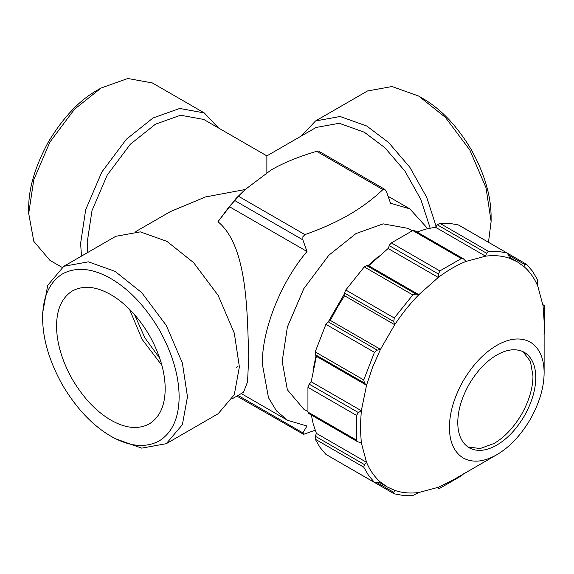 <?xml version="1.0" encoding="UTF-8"?>
<svg xmlns="http://www.w3.org/2000/svg" width="574" height="574" viewBox="0 0 574 574"><rect width="100%" height="100%" fill="white"/><g stroke="black" fill="none" stroke-linecap="round" stroke-linejoin="round"><path stroke-width="0.86" d="M467.832 446.967L480.158 448.545L493.984 443.494C504.446 437.366 513.637 427.666 521.558 414.378C529.099 400.882 532.909 388.067 532.981 375.941L530.448 361.448L522.914 351.561M457.772 422.586C457.844 410.46 461.647 397.646 469.195 384.149C477.109 370.861 486.3 361.161 496.768 355.033C507.229 349.078 516.421 348.167 524.342 352.307C531.89 357.093 535.693 365.509 535.764 377.556C535.693 389.674 531.89 402.489 524.342 415.992C516.428 429.273 507.229 438.974 496.768 445.101C486.307 451.056 477.109 451.968 469.195 447.828C461.647 443.042 457.844 434.626 457.772 422.586M463.971 473.514L461.295 475.889L439.885 488.252L438.428 488.266L438.271 487.297L418.826 492.506L412.806 495.506L403.235 495.455L394.273 493.848L393.75 492.327L394.704 490.354L387.199 486.917L380.476 482.131L377.24 482.799L374.449 482.404L368.573 475.444L363.744 467.179L364.468 464.624L366.542 462.321C369.871 470.314 374.513 476.922 380.476 482.131M311.352 415.024L313.253 424.114L316.396 433.363L366.542 462.321L361.333 442.877L357.631 441.743L356.49 440.093L356.49 415.375L358.427 412.577L361.333 410.711L366.542 385.254L364.468 383.045L363.744 379.923L374.449 352.336L377.24 350.126L380.476 349.358L394.704 324.705L393.75 321.526L394.273 318.003L412.806 294.936L415.877 294.003L418.826 294.699L438.271 277.457L438.428 274.006L439.885 270.928L461.295 258.565L463.29 258.731L466.124 261.378L485.568 256.169L486.53 253.213L488.374 251.312L497.945 251.355L506.914 252.969L508.65 255.193L509.69 258.322L517.196 261.751L523.926 266.537L525.16 264.722L526.731 264.413L532.615 271.373L537.436 279.638L537.852 286.354L543.061 305.791L544.238 305.468L542.896 304.694M414.823 230.877L412.749 230.54L391.346 242.902L389.689 244.775L388.117 248.506L368.68 265.74L366.721 265.626L364.268 266.91L345.412 290.466L344.601 293.149L344.558 295.754L337.046 307.851L330.323 320.407L380.476 349.358L372.591 367.224L366.542 385.254L316.396 356.303L311.187 381.76L361.333 410.711L360.278 427.408L361.333 442.877M368.68 265.74L418.826 294.699C410.08 303.689 402.037 313.691 394.704 324.705L344.558 295.754M330.323 320.407L328.091 321.749L325.903 324.31L315.198 351.898L315.313 354.667L316.396 356.303M496.768 454.751L496.768 454.751C509.475 447.311 520.64 435.53 530.254 419.4C539.417 403.005 544.037 387.45 544.123 372.727C544.037 358.104 539.417 347.887 530.254 342.068C520.64 337.046 509.475 338.151 496.768 345.39C484.061 352.823 472.897 364.605 463.283 380.734C454.12 397.129 449.499 412.684 449.413 427.408C449.499 442.03 454.12 452.247 463.283 458.066C472.897 463.089 484.061 461.984 496.768 454.751L452.197 480.481L438.271 487.297M394.273 493.848L345.727 465.823M418.826 492.506C410.08 493.618 402.037 492.901 394.704 490.354M437.23 487.706L438.572 488.481L437.374 487.649M542.918 304.837L544.69 306.717L544.69 331.435L543.98 334.943M543.061 305.791L544.123 321.268L544.123 372.727M507.265 253.12L526.731 264.413M523.926 266.537C529.795 271.61 534.444 278.218 537.852 286.354M458.683 225.073L507.244 253.105L458.368 224.943L449.406 223.329L439.828 223.286L437.374 224.836L435.415 227.211L425.836 229.119L417.011 232.011M435.415 227.211L485.568 256.169C494.322 255.05 502.365 255.767 509.69 258.322M388.117 248.506L438.271 277.457C447.555 270.454 456.839 265.095 466.124 261.378M414.406 230.504L463.29 258.731M311.187 381.76L308.74 384.982L307.944 387.35L307.944 412.067L309.271 413.696M316.396 433.363L315.313 436.247L315.198 439.153L320.027 447.419L325.903 454.378L374.736 482.619L325.903 454.378M313.024 370.33L316.152 355.148M328.457 321.526L344.594 293.572M367.554 266.106L379.141 255.81M218.429 127.923L204.244 112.913L152.34 82.943L127.787 78.495L101.124 88.016L96.949 90.427C79.528 100.213 63.441 117.196 48.69 141.369C35.129 166.238 28.463 188.659 28.7 208.635L28.7 213.456L33.787 241.31L49.916 260.345L62.078 267.369M101.124 88.016L74.462 109.282L49.909 142.079L33.787 179.741L28.7 213.456M315.169 430.227L303.596 434.346L302.9 432.882L306.982 426.008L287.71 420.383L276.489 410.912L268.481 397.682L262.418 364.476C261.457 333.594 278.605 284.984 306.982 251.484L229.263 206.611L238.648 196.358L304.923 234.623C321.641 228.71 336.256 222.138 348.77 214.906C361.283 207.688 372.669 199.25 382.915 189.592L384.831 189.37L386.467 191.644L390.55 203.232L409.829 208.857L427.716 228.639M318.018 151.07L316.64 151.328C298.38 156.724 283.176 162.966 271.043 170.033L245.026 189.65L238.648 196.358M204.244 112.913L179.691 108.464L153.028 117.986L126.373 139.245L101.82 172.042L85.691 209.711L80.604 243.426L81.508 256.083M430.156 228.093L420.807 199.343L404.878 171.023L384.896 147.748L364.361 132.242L339.241 123.274L316.102 127.464L266.867 155.891L266.867 172.544M301.372 135.966L315.564 120.949L340.117 116.508L366.772 126.022L388.591 142.51L409.829 167.264L426.733 197.37L436.627 227.914M303.596 434.346L236.746 396.024M307.894 411.565L303.811 409.205L287.373 389.803L282.186 361.419L287.373 327.051L303.811 288.665L328.83 255.236L356.002 233.561L383.174 223.86L408.2 228.395L412.29 230.748M304.923 234.623L302.871 236.753L302.9 239.889L234.823 200.584M315.564 120.949L367.468 90.986L392.02 86.538L418.683 96.059L445.338 117.318L469.891 150.123L486.02 187.784L491.107 221.499L491.107 216.678C490.978 195.461 484.32 173.039 471.118 149.412C457.256 126.165 441.169 109.182 422.859 98.47L418.683 96.059M266.867 155.891L203.698 119.421L180.566 115.231L155.446 124.199L130.32 144.239L107.187 175.142L91.991 210.636L87.198 242.407L87.793 252.452M306.982 251.484L302.9 239.889M491.107 221.499L488.488 242.278M229.263 206.611L217.969 221.729L236.072 198.41L245.026 189.65M245.141 189.535L205.463 196.954L170.356 211.612L135.844 231.537M232.362 398.7L243.512 392.264L247.552 381.832L248.757 356.59C247.057 314.76 248.198 246.497 217.969 221.729M110.875 436.204L115.051 438.615L141.713 448.136L166.266 443.688L218.17 413.718L234.3 394.675L239.387 366.829L234.3 333.114L218.17 295.452L193.617 262.648L166.962 241.389L140.3 231.867L115.747 236.316L63.843 266.279L47.714 285.321L42.627 313.167L42.627 317.996C42.749 339.212 49.414 361.634 62.616 385.262C76.478 408.501 92.558 425.485 110.875 436.204C129.186 446.629 145.272 448.222 159.134 440.983C172.336 432.602 178.995 417.872 179.124 396.799C178.995 375.583 172.336 353.161 159.134 329.533C145.272 306.286 129.186 289.31 110.875 278.591C92.565 268.158 76.478 266.566 62.616 273.812C49.414 282.193 42.749 296.923 42.627 317.996M166.266 443.688L182.396 424.645L187.476 396.799L182.396 363.077L166.266 325.415L141.713 292.618L115.051 271.358L88.396 261.837L63.843 266.279M236.373 367.382L237.557 366.399M110.875 420.118C96.296 411.587 83.495 398.076 72.468 379.572C61.956 360.766 56.654 342.922 56.553 326.039C56.654 309.264 61.956 297.54 72.468 290.867C83.495 285.106 96.296 286.376 110.875 294.677C125.448 303.201 138.255 316.719 149.283 335.223C159.794 354.022 165.097 371.873 165.19 388.756C165.097 405.531 159.794 417.255 149.283 423.921C138.255 429.689 125.448 428.419 110.875 420.118M161.904 365.38L142.108 339.37L129.48 309.214M159.78 358.334L144.835 337.792L134.517 314.574M393.75 492.327L377.24 482.799M508.65 255.193L525.16 264.722M344.601 293.149L393.75 321.526M377.24 350.126L328.091 321.749M439.828 223.286L488.374 251.312M486.53 253.213L437.374 224.836M391.346 242.902L439.885 270.928M438.428 274.006L389.272 245.629M461.295 258.565L412.749 230.54M415.877 294.003L366.721 265.626M345.727 289.978L394.273 318.003M412.806 294.936L364.268 266.91M315.198 351.898L363.744 379.923M364.468 383.045L315.313 354.667M374.449 352.336L325.903 324.31M358.427 412.577L309.271 384.2M307.944 412.067L356.49 440.093M356.49 415.375L307.944 387.35M364.468 464.624L315.313 436.247M363.744 467.179L315.198 439.153M382.915 189.592L316.64 151.328M238.031 395.429L302.9 432.882M517.196 261.751L509.325 257.202M387.199 486.917L379.321 482.375M357.631 441.743L308.74 413.524M384.831 189.37L318.685 151.177M388.124 196.33L409.829 208.857M241.259 393.563L287.71 420.383"/></g></svg>
